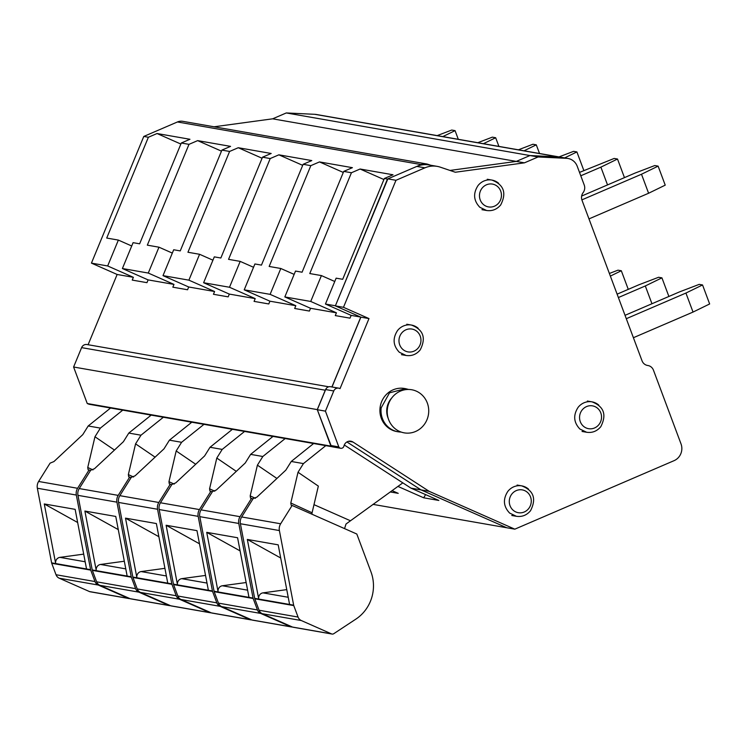 <?xml version="1.0" encoding="UTF-8"?>
<svg xmlns="http://www.w3.org/2000/svg" width="747" height="747" viewBox="0 0 747 747"><rect width="100%" height="100%" fill="white"/><g stroke="black" fill="none" stroke-linecap="round" stroke-linejoin="round"><path stroke-width="1.12" d="M214.044 126.794L272.646 118.82L286.297 112.946L314.842 114.319A12.867 12.195 99.9 0 1 316.28 114.478L559.942 157.075A12.867 12.195 99.9 0 0 558.504 156.917L529.959 155.544L516.308 161.408L449.993 170.437L516.308 161.408L524.431 162.837L455.315 172.24L440.31 167.169A23.671 22.429 99.9 0 0 437.172 166.366A23.671 22.429 99.9 0 0 424.922 167.832L395.975 180.288L387.852 178.869L416.798 166.413L424.922 167.832M430.655 165.227L427.807 164.265A10.299 9.758 99.9 0 0 426.444 163.92A10.299 9.758 99.9 0 0 421.103 164.564L387.45 179.037L335.375 305.84M331.911 386.965L360.782 317.12M325.72 389.383A5.145 4.874 99.9 0 0 325.281 390.223L317.27 409.608L331.332 446.286M344.292 444.988L410.99 488.146L421.037 489.901L346.935 441.953L421.037 489.901L506.699 527.746L421.037 489.901L429.151 491.321L353.023 442.056A6.349 6.013 99.9 0 0 343.947 446.052A2.951 2.801 99.9 0 1 338.802 446.902L325.431 411.139L333.769 390.97A4.697 4.445 99.9 0 1 340.025 388.645L368.981 318.577L343.48 307.306L395.975 180.288M328.745 386.797L86.979 344.535A5.145 4.874 99.9 0 0 81.61 347.626L73.598 367.01L87.25 403.52L88.828 404.155A2.577 2.437 99.9 0 0 89.304 404.295L332.107 446.743M88.099 344.731L117.139 274.476L91.433 263.121L143.779 136.449L177.441 121.966L421.103 164.564M426.444 163.92L182.772 121.322A10.299 9.758 99.9 0 0 177.441 121.966M286.297 112.946L529.959 155.544L516.308 161.408L272.646 118.82M143.779 136.449L148.382 137.252L157.038 133.526L189.953 139.278L181.297 143.004L188.991 144.348L197.647 140.623L230.562 146.375L221.906 150.1L229.6 151.445L238.265 147.719L271.17 153.48L262.514 157.197L270.218 158.551L278.874 154.825L311.779 160.577L303.123 164.303L310.827 165.647L319.483 161.922L352.397 167.673L343.732 171.399L351.435 172.744L360.091 169.018L393.006 174.779L384.35 178.496L387.45 179.037M384.35 178.496L342.686 279.303L336.141 278.164L325.449 304.029L335.095 305.719M325.449 304.029L351.155 315.383L360.586 317.036M351.155 315.383L350.007 318.157L335.282 315.589L336.43 312.816L310.547 308.287L309.398 311.06L294.673 308.483L295.821 305.71L269.928 301.19L268.789 303.964L254.064 301.386L255.213 298.613L229.32 294.085L228.171 296.858L213.455 294.29L214.594 291.517L188.711 286.988L187.562 289.761L172.846 287.184L173.986 284.411L148.102 279.892L146.954 282.665L132.228 280.088L133.377 277.314L117.139 274.476M73.598 367.01L317.27 409.608M87.25 403.52L330.912 446.118M230.683 429.011L231.841 429.758M271.292 436.108L272.45 436.864M311.901 443.214L313.068 443.961M110.108 408.385L109.146 407.769M149.456 414.809L150.623 415.565M190.074 421.915L191.232 422.662M372.949 504.365L514.823 529.165L674.083 460.656A12.867 12.195 99.9 0 0 681.012 443.877L653.466 370.195A7.722 7.311 99.9 0 0 647.742 365.488A7.722 7.311 99.9 0 1 642.028 360.782L582.016 200.28A7.722 7.311 99.9 0 1 583.118 192.642A7.722 7.311 99.9 0 0 584.219 184.995L577.226 166.273A12.867 12.195 99.9 0 0 568.065 158.495A12.867 12.195 99.9 0 0 566.628 158.336L538.083 156.963L524.431 162.837M410.99 488.146L438.834 500.453L423.698 497.801L425.603 494.607M397.908 486.409L423.698 497.801M392.054 490.63L398.226 493.347L390.214 491.946M91.433 263.121L107.671 265.96L133.377 277.314M107.671 265.96L118.362 240.086L106.718 238.05L148.382 137.252M343.732 171.399L302.077 272.207L295.523 271.058L284.831 296.933L310.724 301.452L321.415 275.587L309.772 273.551L351.435 172.744M360.091 169.018L383.911 179.541M157.038 133.526L180.858 144.05M181.297 143.004L139.633 243.811L133.087 242.663L122.396 268.528L148.28 273.057L158.971 247.192L147.327 245.156L188.991 144.348M197.647 140.623L221.476 151.146M221.906 150.1L180.242 250.908L173.696 249.759L163.005 275.634L188.888 280.153L199.58 254.288L187.945 252.253L229.6 151.445M238.265 147.719L262.085 158.243M262.514 157.197L220.851 258.004L214.305 256.865L203.614 282.73L229.497 287.259L240.189 261.385L228.554 259.349L270.218 158.551M278.874 154.825L302.694 165.348M303.123 164.303L261.459 265.11L254.914 263.962L244.222 289.827L270.115 294.355L280.807 268.49L269.163 266.455L310.827 165.647M319.483 161.922L343.303 172.445M310.724 301.452L336.43 312.816M321.415 275.587L334.759 281.488M284.831 296.933L310.547 308.287M270.115 294.355L295.821 305.71M280.807 268.49L294.15 274.382M244.222 289.827L269.928 301.19M229.497 287.259L255.213 298.613M240.189 261.385L253.541 267.286M203.614 282.73L229.32 294.085M188.888 280.153L214.594 291.517M199.58 254.288L212.932 260.189M163.005 275.634L188.711 286.988M148.28 273.057L173.986 284.411M158.971 247.192L172.324 253.084M122.396 268.528L148.102 279.892M118.362 240.086L131.705 245.987M633.4 337.719L693.029 312.069L685.923 293.057L702.544 284.952L699.211 284.374L679.425 291.928L625.024 315.327M626.294 318.708L685.923 293.057M693.029 312.069L709.65 303.964L702.544 284.952M588.972 218.899L648.601 193.249L641.496 174.238L658.116 166.133L654.783 165.545L634.997 173.099L581.642 196.05M581.876 199.879L641.496 174.238M648.601 193.249L665.222 185.144L658.116 166.133M651.954 303.74L645.305 285.961L661.935 277.856L658.602 277.268L638.806 284.822L617.115 294.159M618.376 297.549L645.305 285.961M668.882 296.456L661.935 277.856M607.526 184.92L600.887 167.141L617.508 159.027L614.174 158.448L579.513 172.398M580.783 175.788L600.887 167.141M624.464 177.637L617.508 159.027M628.274 289.36L621.317 270.75L617.984 270.171L609.375 273.458M610.364 276.101L621.317 270.75M583.846 170.531L576.899 151.93L573.565 151.352L558.999 156.907M564.657 157.897L576.899 151.93M539.53 153.499L536.281 144.834L532.947 144.246L518.39 149.811M524.049 150.801L536.281 144.834M498.912 146.403L495.672 137.737L492.338 137.149L477.781 142.705M483.44 143.695L495.672 137.737M458.303 139.306L455.063 130.632L451.73 130.053L437.163 135.609M442.831 136.598L455.063 130.632M286.755 589.626L262.981 592.866A5.145 4.874 99.9 0 0 258.733 599.066L247.332 539.446L280.713 558.009M292.553 627.078L331.537 633.895A2.577 2.437 99.9 0 0 332.079 634.054L293.095 627.237A2.577 2.437 99.9 0 1 292.553 627.078L262.309 613.717A6.434 6.097 99.9 0 1 259.069 610.234L254.792 598.777A2.577 2.437 99.9 0 1 254.671 598.356L289.593 604.454L278.192 544.843L247.332 539.446M289.593 604.454L293.655 605.163A2.577 2.437 99.9 0 0 293.776 605.593L298.053 617.05A6.434 6.097 99.9 0 0 301.293 620.533L331.537 633.895M293.655 605.163L279.387 530.557A9.011 8.534 99.9 0 1 280.657 523.778L292.124 505.448L356.814 534.03L370.97 571.875A38.611 36.575 99.9 0 1 355.889 619.114L333.788 633.689A2.577 2.437 99.9 0 1 332.079 634.054M254.671 598.356L240.403 523.74L279.387 530.557M291.153 505.252L290.798 502.992L298.016 472.263L303.431 463.598L291.246 461.469L285.83 470.134L256.968 497.082L253.14 498.632L241.673 516.961A9.011 8.534 99.9 0 0 240.403 523.74M291.339 505.308L292.124 505.448M290.798 502.992L312.078 512.778L311.947 514.207M312.078 512.778L318.343 486.11L298.016 472.263M402.829 482.87L346.02 524.011L344.544 528.615M303.431 463.598L325.804 445.642M291.246 461.469L313.628 443.513M246.146 582.529L222.373 585.76A5.145 4.874 99.9 0 0 218.115 591.96L206.723 532.35L240.104 550.903M251.944 619.982L290.928 626.798A2.577 2.437 99.9 0 0 291.47 626.957L252.477 620.141A2.577 2.437 99.9 0 1 251.944 619.982L221.7 606.62A6.434 6.097 99.9 0 1 218.46 603.128L214.174 591.68A2.577 2.437 99.9 0 1 214.062 591.25L248.984 597.357L237.583 537.747L206.723 532.35M248.984 597.357L253.046 598.067A2.577 2.437 99.9 0 0 253.168 598.496L257.444 609.944A6.434 6.097 99.9 0 0 260.684 613.427L290.928 626.798M253.046 598.067L238.779 523.46A9.011 8.534 99.9 0 1 240.048 516.681L251.515 498.352L252.925 498.977M214.062 591.25L199.794 516.644L238.779 523.46M250.534 498.156L250.189 495.896L257.407 465.157L262.823 456.501L250.637 454.372L245.221 463.028L216.359 489.985L212.521 491.535L201.064 509.865A9.011 8.534 99.9 0 0 199.794 516.644M291.47 626.957A2.577 2.437 99.9 0 0 292.273 626.957M250.731 498.212L251.515 498.352M257.407 465.157L276.913 478.453M262.823 456.501L285.195 438.545M250.637 454.372L273.01 436.407M205.537 575.423L181.754 578.664A5.145 4.874 99.9 0 0 177.506 584.864L166.114 525.253L199.496 543.807M211.336 612.876L250.32 619.693A2.577 2.437 99.9 0 0 250.852 619.861L211.868 613.044A2.577 2.437 99.9 0 1 211.336 612.876L181.082 599.514A6.434 6.097 99.9 0 1 177.851 596.031L173.565 584.584A2.577 2.437 99.9 0 1 173.444 584.154L208.376 590.261L196.975 530.65L166.114 525.253M208.376 590.261L212.437 590.97A2.577 2.437 99.9 0 0 212.55 591.4L216.835 602.848A6.434 6.097 99.9 0 0 220.076 606.331L250.32 619.693M212.437 590.97L198.17 516.354A9.011 8.534 99.9 0 1 199.44 509.575L210.906 491.246L212.316 491.871M173.444 584.154L159.186 509.538L198.17 516.354M209.926 491.05L209.571 488.799L216.798 458.06L222.214 449.405L210.028 447.276L204.613 455.931L175.75 482.879L171.913 484.439L160.446 502.768A9.011 8.534 99.9 0 0 159.186 509.538M250.852 619.861A2.577 2.437 99.9 0 0 251.664 619.861M210.122 491.115L210.906 491.246M216.798 458.06L236.304 471.357M222.214 449.405L244.586 431.439M210.028 447.276L232.401 429.31M164.928 568.327L141.146 571.567A5.145 4.874 99.9 0 0 136.897 577.767L125.496 518.147L158.878 536.71M170.718 605.78L209.711 612.596A2.577 2.437 99.9 0 0 210.243 612.755L171.259 605.938A2.577 2.437 99.9 0 1 170.718 605.78L140.473 592.418A6.434 6.097 99.9 0 1 137.233 588.935L132.957 577.478A2.577 2.437 99.9 0 1 132.835 577.058L167.758 583.155L156.366 523.544L125.496 518.147M167.758 583.155L171.819 583.865A2.577 2.437 99.9 0 0 171.941 584.294L176.227 595.751A6.434 6.097 99.9 0 0 179.457 599.234L209.711 612.596M171.819 583.865L157.561 509.258A9.011 8.534 99.9 0 1 158.822 502.479L170.288 484.149L171.698 484.775M132.835 577.058L118.568 502.442L157.561 509.258M169.317 483.953L168.962 481.694L176.18 450.964L181.596 442.299L169.42 440.17L164.004 448.835L135.132 475.783L131.304 477.333L119.837 495.663A9.011 8.534 99.9 0 0 118.568 502.442M210.243 612.755A2.577 2.437 99.9 0 0 211.056 612.755M169.513 484.009L170.288 484.149M176.18 450.964L195.695 464.26M181.596 442.299L203.978 424.343M169.42 440.17L191.792 422.214M124.319 561.23L100.537 564.461A5.145 4.874 99.9 0 0 96.288 570.661L84.887 511.051L118.269 529.604M130.109 598.683L169.093 605.5A2.577 2.437 99.9 0 0 169.634 605.658L130.65 598.842A2.577 2.437 99.9 0 1 130.109 598.683L99.865 585.321A6.434 6.097 99.9 0 1 96.624 581.829L92.348 570.381A2.577 2.437 99.9 0 1 92.226 569.952L127.149 576.058L115.757 516.448L84.887 511.051M127.149 576.058L131.211 576.768A2.577 2.437 99.9 0 0 131.332 577.198L135.609 588.645A6.434 6.097 99.9 0 0 138.849 592.138L169.093 605.5M131.211 576.768L116.943 502.161A9.011 8.534 99.9 0 1 118.213 495.382L129.679 477.053L131.089 477.678M92.226 569.952L77.959 495.345L116.943 502.161M128.708 476.857L128.353 474.597L135.571 443.858L140.987 435.202L128.801 433.073L123.386 441.729L94.524 468.686L90.695 470.236L79.229 488.566A9.011 8.534 99.9 0 0 77.959 495.345M169.634 605.658A2.577 2.437 99.9 0 0 170.447 605.658M128.895 476.913L129.679 477.053M135.571 443.858L155.087 457.155M140.987 435.202L163.369 417.246M128.801 433.073L151.183 415.117M83.701 554.125L59.928 557.365A5.145 4.874 99.9 0 0 55.68 563.565L44.278 503.954L77.66 522.508M89.5 591.577L128.484 598.394A2.577 2.437 99.9 0 0 129.026 598.562L90.042 591.745A2.577 2.437 99.9 0 1 89.5 591.577L59.256 578.215A6.434 6.097 99.9 0 1 56.016 574.732L51.73 563.285A2.577 2.437 99.9 0 1 51.618 562.855L86.54 568.962L75.139 509.351L44.278 503.954M86.54 568.962L90.602 569.672A2.577 2.437 99.9 0 0 90.723 570.101L95 581.549A6.434 6.097 99.9 0 0 98.24 585.032L128.484 598.394M90.602 569.672L76.334 495.056A9.011 8.534 99.9 0 1 77.604 488.286L89.07 469.947L90.48 470.573M51.618 562.855L37.35 488.239L76.334 495.056M88.099 469.751L87.744 467.501L94.962 436.762L100.378 428.106L88.193 425.977L82.777 434.633L53.915 461.581L50.086 463.14L38.62 481.47A9.011 8.534 99.9 0 0 37.35 488.239M129.026 598.562A2.577 2.437 99.9 0 0 129.829 598.562M88.286 469.816L89.07 469.947M94.962 436.762L114.468 450.058M100.378 428.106L122.751 410.14M88.193 425.977L110.575 408.011M332.004 386.983L360.857 317.158L335.356 305.887L343.48 307.306M360.857 317.158L368.981 318.577M335.356 305.887L387.852 178.869M568.065 158.495L559.942 157.075A12.867 12.195 99.9 0 0 558.504 156.917L529.959 155.544L538.083 156.963M338.652 388.141L330.529 386.722A4.697 4.445 99.9 0 0 325.645 389.551L317.307 409.72L330.678 445.483A2.951 2.801 99.9 0 0 332.602 446.874L340.725 448.303M437.172 166.366L429.049 164.947A23.671 22.429 99.9 0 0 416.798 166.413M429.151 491.321L514.823 529.165M405.537 388.664L404.426 388.477A21.878 20.729 99.9 0 0 380.074 407.647A21.878 20.729 99.9 0 0 396.89 431.579L398.002 431.775A21.878 20.729 -80.1 0 1 381.175 407.834L389.532 392.819L405.537 388.664L408.59 389.458M330.678 445.483L338.802 446.902M317.307 409.72L325.431 411.139M401.148 432.065A21.878 20.729 -80.1 0 1 398.002 431.775M388.235 418.469A18.535 17.555 -80.1 0 1 386.871 408.646A18.535 17.555 -80.1 0 1 391.839 397.871M428.563 413.689A21.878 20.729 99.9 0 0 410.617 389.589A21.878 20.729 99.9 0 0 387.376 408.926A21.878 20.729 99.9 0 0 405.332 433.017A21.878 20.729 99.9 0 0 428.563 413.689M314.842 114.319L566.628 158.336M81.61 347.626L325.281 390.223M88.828 404.155L331.901 446.65M479.817 207.274L486.586 210.495C492.18 211.289 496.886 209.44 500.695 204.939C506.793 192.987 503.861 184.696 491.899 180.074A15.444 14.632 99.9 0 0 478.015 185.583C472.954 193.445 473.561 200.672 479.817 207.274M498.66 183.295A15.444 14.632 99.9 0 0 491.899 180.074L487.277 179.261M399.318 352.248L406.097 355.469C411.681 356.263 416.387 354.414 420.197 349.913C426.294 337.961 423.372 329.67 411.41 325.048A15.444 14.632 99.9 0 0 397.525 330.557C392.464 338.419 393.062 345.646 399.318 352.248M418.171 328.269A15.444 14.632 99.9 0 0 411.41 325.048L406.779 324.235M579.905 429.049L586.675 432.27C592.268 433.064 596.965 431.215 600.775 426.724C606.881 414.772 603.949 406.48 591.988 401.849A15.444 14.632 99.9 0 0 578.103 407.358C573.042 415.22 573.64 422.447 579.905 429.049M598.749 405.07A15.444 14.632 99.9 0 0 591.988 401.849L587.366 401.036M509.631 513.068L516.41 516.298C521.994 517.092 526.7 515.243 530.51 510.743C536.607 498.791 533.675 490.499 521.714 485.867A15.444 14.632 99.9 0 0 507.839 491.386C502.778 499.239 503.375 506.475 509.631 513.068M528.484 489.089A15.444 14.632 99.9 0 0 521.714 485.867L517.092 485.064M482.039 188.225A11.579 10.972 99.9 0 0 483.393 204.491A11.579 10.972 99.9 0 0 498.875 202.773A11.579 10.972 99.9 0 0 497.53 186.507A11.579 10.972 99.9 0 0 482.039 188.225M401.55 333.199A11.579 10.972 99.9 0 0 402.894 349.465A11.579 10.972 99.9 0 0 418.385 347.747A11.579 10.972 99.9 0 0 417.031 331.481A11.579 10.972 99.9 0 0 401.55 333.199M582.128 410A11.579 10.972 99.9 0 0 583.472 426.266A11.579 10.972 99.9 0 0 598.963 424.548A11.579 10.972 99.9 0 0 597.609 408.282A11.579 10.972 99.9 0 0 582.128 410M511.863 494.019A11.579 10.972 99.9 0 0 513.208 510.285A11.579 10.972 99.9 0 0 528.689 508.567A11.579 10.972 99.9 0 0 527.345 492.301A11.579 10.972 99.9 0 0 511.863 494.019M262.981 592.866L288.221 597.273M254.792 598.777L293.776 605.593M259.069 610.234L298.053 617.05M241.673 516.961L280.657 523.778M262.309 613.717L301.293 620.533M313.983 504.655L350.268 520.687M222.373 585.76L247.612 590.177M214.174 591.68L253.168 598.496M218.46 603.128L257.444 609.944M201.064 509.865L240.048 516.681M221.7 606.62L260.684 613.427M250.189 495.896L255.418 498.305M181.754 578.664L207.003 583.071M173.565 584.584L212.55 591.4M177.851 596.031L216.835 602.848M160.446 502.768L199.44 509.575M181.082 599.514L220.076 606.331M209.571 488.799L214.809 491.199M141.146 571.567L166.385 575.974M132.957 577.478L171.941 584.294M137.233 588.935L176.227 595.751M119.837 495.663L158.822 502.479M140.473 592.418L179.457 599.234M168.962 481.694L174.191 484.103M100.537 564.461L125.776 568.878M92.348 570.381L131.332 577.198M96.624 581.829L135.609 588.645M79.229 488.566L118.213 495.382M99.865 585.321L138.849 592.138M128.353 474.597L133.582 477.006M59.928 557.365L85.167 561.772M51.73 563.285L90.723 570.101M56.016 574.732L95 581.549M38.62 481.47L77.604 488.286M59.256 578.215L98.24 585.032M87.744 467.501L92.973 469.9M348.597 441.281L353.023 442.056M325.645 389.551L333.769 390.97M481.955 209.692L486.577 210.495M401.466 354.666L406.088 355.469M582.044 431.467L586.666 432.27M511.77 515.486L516.401 516.298M647.201 365.395L647.966 365.526"/></g></svg>
